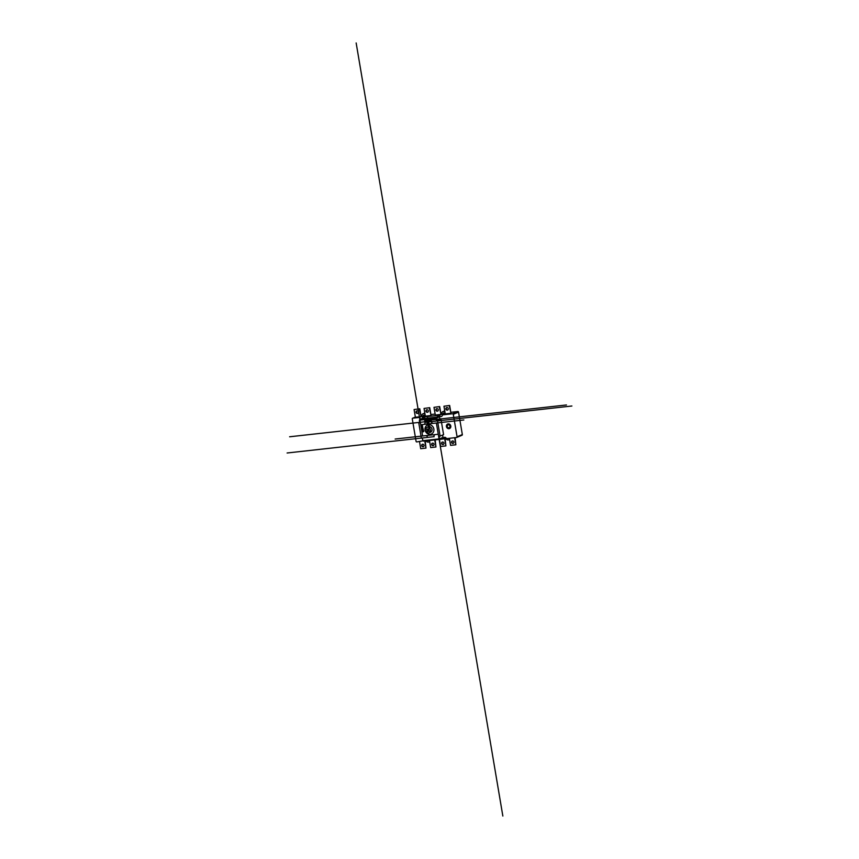 <?xml version="1.0" encoding="UTF-8"?>
<svg xmlns="http://www.w3.org/2000/svg" width="859" height="859" viewBox="0 0 859 859"><rect width="100%" height="100%" fill="white"/><g stroke="black" fill="none" stroke-linecap="round" stroke-linejoin="round"><path stroke-width="1.29" d="M422.564 444.232A1.31 1.17 -112.9 0 0 423.562 446.605M424.024 445.381A1.31 1.17 67.1 0 1 421.78 445.961A1.31 1.17 67.1 0 1 422.349 444.296A1.31 1.17 67.1 0 1 424.024 445.381M432.517 443.137A1.31 1.17 -112.9 0 0 433.516 445.499M433.988 444.275A1.31 1.17 67.1 0 1 431.733 444.855A1.31 1.17 67.1 0 1 432.302 443.201A1.31 1.17 67.1 0 1 433.988 444.275M442.471 442.031A1.31 1.17 -112.9 0 0 443.48 444.393M443.942 443.169A1.31 1.17 67.1 0 1 441.698 443.749A1.31 1.17 67.1 0 1 442.256 442.095A1.31 1.17 67.1 0 1 443.942 443.169M425.13 440.484L425.978 448.108L420.706 448.688L419.514 441.612M424.722 440.656L425.978 448.108M435.169 439.872L435.942 447.002L430.67 447.582L429.468 440.506M434.74 439.926L435.942 447.002M445.048 438.273L445.896 445.896L440.624 446.476L439.421 439.4M444.64 438.444L445.896 445.896M452.435 440.925A1.31 1.17 -112.9 0 0 453.434 443.287M453.896 442.063A1.31 1.17 67.1 0 1 451.651 442.643A1.31 1.17 67.1 0 1 452.221 440.989A1.31 1.17 67.1 0 1 453.896 442.063M455.087 437.671L455.85 444.79L450.578 445.37L449.386 438.305M454.658 437.714L455.85 444.79M416.916 410.87A1.31 1.17 -112.9 0 0 417.914 413.233M418.387 412.009A1.31 1.17 67.1 0 1 416.132 412.599A1.31 1.17 67.1 0 1 416.701 410.935A1.31 1.17 67.1 0 1 418.387 412.009M426.869 409.764A1.31 1.17 -112.9 0 0 427.879 412.137M428.34 410.903A1.31 1.17 67.1 0 1 426.096 411.493A1.31 1.17 67.1 0 1 426.655 409.829A1.31 1.17 67.1 0 1 428.34 410.903M436.834 408.659A1.31 1.17 -112.9 0 0 437.832 411.031M438.294 409.797A1.31 1.17 67.1 0 1 436.05 410.387A1.31 1.17 67.1 0 1 436.619 408.723A1.31 1.17 67.1 0 1 438.294 409.797M419.772 408.787L414.092 409.55L419.772 408.787L421.071 416.486L419.364 408.959M420.663 416.658L415.391 417.249L414.092 409.55M429.725 407.681L424.045 408.444L429.725 407.681L431.025 415.38L429.317 407.853M430.617 415.552L425.345 416.143L424.045 408.444M439.679 406.575L433.999 407.338L439.679 406.575L440.989 414.274L439.271 406.747M440.581 414.446L435.309 415.037L433.999 407.338M446.787 407.553A1.31 1.17 -112.9 0 0 447.786 409.926M448.258 408.691A1.31 1.17 67.1 0 1 446.004 409.281A1.31 1.17 67.1 0 1 446.573 407.617A1.31 1.17 67.1 0 1 448.258 408.691M449.644 405.469L443.963 406.232L449.644 405.469L450.943 413.168L449.236 405.641M450.535 413.34L445.263 413.931L443.963 406.232M427.879 429.006L428.759 431.186M427.106 431.379L426.73 429.135L428.77 428.909L429.156 431.154L427.599 431.647L427.106 431.379L428.201 430.917M427.546 431.325L428.641 430.864M427.599 431.647L428.695 431.186M427.557 424.969A4.918 4.381 -112.9 0 0 425.473 431.186A4.918 4.381 -112.9 0 0 431.39 434.02A4.918 4.381 67.1 0 1 425.409 431.218A4.918 4.381 67.1 0 1 427.524 424.98A4.918 4.381 67.1 0 1 433.838 429.017A4.918 4.381 67.1 0 1 431.358 434.031M429.092 432.861L430.66 432.195A2.953 2.631 -112.9 0 0 428.362 426.762L426.794 427.428A2.953 2.631 67.1 0 1 429.092 432.861A2.953 2.631 67.1 0 1 426.794 427.428M436.05 418.312L436.501 420.942L437.521 420.835L440.109 436.104L439.078 436.211L439.529 438.852L422.832 440.699L422.392 438.069L421.361 438.187L418.773 422.907L419.804 422.8L419.353 420.169L436.05 418.312L439.529 416.84L439.98 419.471L436.501 420.942M439.98 419.471L437.521 420.835M441 419.353L443.588 434.633L440.109 436.104M442.61 435.041L443.008 437.371L439.529 438.852M419.75 422.499L418.773 422.907M439.529 416.84L422.843 418.687L419.353 420.169M445.22 413.673L442.331 414.897L452.586 413.759A0.655 0.58 67.1 0 1 453.284 414.328L457.074 436.791A0.655 0.58 67.1 0 1 456.601 437.499L446.347 438.638A1.643 1.46 67.1 0 0 443.427 438.96L426.44 440.85A1.643 1.46 67.1 0 0 426.225 440.323M456.881 437.381L461.852 435.277A0.655 0.58 -112.9 0 0 462.335 434.568L458.534 412.105A0.655 0.58 -112.9 0 0 457.836 411.525L450.792 412.309M442.331 414.897A1.643 1.46 67.1 0 1 439.411 415.219L442.342 413.974A1.643 1.46 -112.9 0 0 442.718 414.736M425.302 415.885L422.424 417.109L439.411 415.219M422.424 417.109A1.643 1.46 67.1 0 1 419.493 417.431L421.844 416.25A2.298 2.04 67.1 0 1 425.012 414.145M425.259 440.431L416.776 441.923A0.655 0.58 67.1 0 1 416.078 441.343L412.277 418.881A0.655 0.58 67.1 0 1 412.76 418.172L419.493 417.431M423.508 441.172A1.643 1.46 67.1 0 1 423.541 440.624M421.801 415.531L420.921 415.627M443.555 414.371A0.741 0.655 67.1 0 1 443.502 413.039A0.741 0.655 67.1 0 1 444.425 414.006M423.648 416.583A0.741 0.655 67.1 0 1 423.584 415.251A0.741 0.655 67.1 0 1 424.507 416.218M449.525 439.132A2.298 2.04 67.1 0 1 445.8 437.95M429.607 441.333A2.298 2.04 67.1 0 1 425.935 440.356M445.982 437.875L443.427 438.96M422.435 416.185A1.643 1.46 -112.9 0 0 422.8 416.948M442.342 413.974L441.762 414.038A2.298 2.04 67.1 0 1 444.919 411.933M441.719 413.319L440.839 413.415M435.137 414.049L430.885 414.521M424.561 417.581A0.687 0.612 -112.9 0 0 423.541 417.109A0.687 0.612 -112.9 0 0 423.734 418.269A0.687 0.612 -112.9 0 0 424.561 417.581M438.616 416.024A0.687 0.612 -112.9 0 0 437.596 415.541A0.687 0.612 -112.9 0 0 437.8 416.712A0.687 0.612 -112.9 0 0 438.616 416.024M427.159 440.216A0.687 0.612 -112.9 0 0 428.351 440.087M441.193 438.144A0.687 0.612 -112.9 0 0 441.73 439.089A0.687 0.612 -112.9 0 0 441.988 437.8M449.955 426.139A1.503 1.342 -112.9 0 0 447.722 425.087A1.503 1.342 -112.9 0 0 448.151 427.642A1.503 1.342 -112.9 0 0 449.955 426.139M450.213 426.118A1.804 1.611 -112.9 0 0 447.539 424.851A1.804 1.611 -112.9 0 0 448.054 427.911A1.804 1.611 -112.9 0 0 450.213 426.118M450.513 426.075A2.126 1.901 -112.9 0 0 447.346 424.593A2.126 1.901 -112.9 0 0 447.958 428.201A2.126 1.901 -112.9 0 0 450.513 426.075M450.653 426.064A2.298 2.04 -112.9 0 0 447.249 424.464A2.298 2.04 -112.9 0 0 447.915 428.351A2.298 2.04 -112.9 0 0 450.653 426.064M450.803 426.043A2.459 2.19 -112.9 0 0 447.152 424.335A2.459 2.19 -112.9 0 0 447.861 428.491A2.459 2.19 -112.9 0 0 450.803 426.043M423.777 430.95A0.816 0.73 -112.9 0 0 422.564 430.38A0.816 0.73 -112.9 0 0 422.8 431.766A0.816 0.73 -112.9 0 0 423.777 430.95M421.984 429.521L421.833 428.662M422.381 429.489L422.241 428.62M427.524 423.466L427.675 424.325M427.213 424.035L427.063 423.176M431.347 421.039L289.612 436.78M424.733 420.695L566.468 404.965M424.947 422.327L571.89 406.006M434.053 436.673L287.11 452.994M423.133 429.715L422.424 425.559M422.929 428.555L423.068 429.371M423.24 430.348L423.294 429.038M422.435 428.62L422.574 429.425M422.521 429.124L422.735 430.402M422.628 429.768L421.919 425.613M421.898 428.995L422.037 429.854M422.295 428.952L422.445 429.811M428.824 424.41L427.46 416.39M427.61 423.992L427.471 423.133M427.127 423.519L427.267 424.367M428.308 424.206L427.642 420.276M428.115 423.079L428.824 427.245M428.319 424.239L426.043 420.019M429.897 427.148L427.718 423.122L428.416 427.245M427.911 424.282L427.202 420.126M424.904 421.758L424.314 418.258M423.723 424.421A1.761 1.568 -112.9 0 0 425.012 422.725L424.926 422.22M420.727 424.754L451.2 421.372M422.628 435.985L356.152 42.95M427.428 437.006A1.761 1.568 -112.9 0 0 425.613 435.653L395.151 439.035M428.781 422.778L429.683 428.093M431.175 419.987L431.766 423.476M435.277 434.579A1.761 1.568 -112.9 0 0 433.988 436.275L434.074 436.78M438.273 434.246L407.8 437.628M436.372 423.015L502.848 816.05M431.572 421.994A1.761 1.568 -112.9 0 0 433.387 423.347L463.849 419.965M453.284 414.328L458.534 412.105M457.836 411.525L452.586 413.759M462.335 434.568L457.074 436.791M412.76 418.172L415.359 417.077M415.359 417.055L412.61 418.215M462.002 435.234L456.752 437.456M444.737 410.827L442.9 411.601M424.818 413.039L422.982 413.813M449.568 439.411L448.731 439.765M429.661 441.623L428.824 441.977"/></g></svg>
